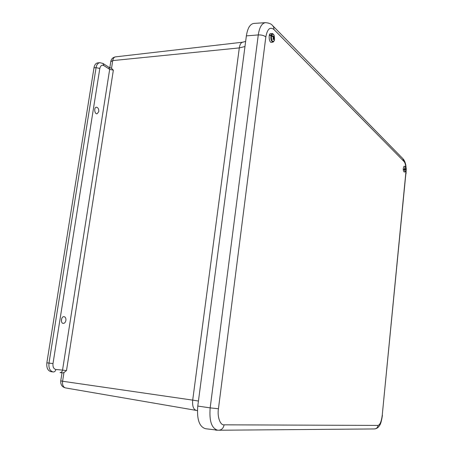 <?xml version="1.0" encoding="UTF-8"?>
<svg xmlns="http://www.w3.org/2000/svg" width="453" height="453" viewBox="0 0 453 453"><rect width="100%" height="100%" fill="white"/><g stroke="black" fill="none" stroke-linecap="round" stroke-linejoin="round"><path stroke-width="0.68" d="M61.404 321.075L61.71 318.572M51.166 371.675L50.985 371.653C47.769 370.735 46.393 367.785 46.857 362.808L93.986 67.803C94.558 64.819 95.838 63.171 97.82 62.859L99.898 62.678C97.922 62.984 96.642 64.637 96.076 67.622L99.807 68.482L53.001 363.561C52.718 366.947 53.669 368.918 55.855 369.489L62.537 370.112L109.671 69.332L103.85 65.589C101.846 64.649 100.498 65.617 99.807 68.482M65.889 320.424C65.47 322.343 64.592 323.334 63.256 323.402C60.311 323.306 61.189 316.177 64.083 316.664C65.47 317.049 66.07 318.3 65.889 320.424M98.777 111.642L97.067 113.811C94.417 114.15 93.765 107.174 96.455 107.219C98.114 107.588 98.89 109.06 98.777 111.642M109.031 67.344L111.523 68.329L113.352 70.17L66.5 370.577L63.947 372.564L62.808 372.853L60.147 372.581M265.407 22.667L253.878 23.42C250.084 23.964 247.581 28.114 246.37 35.878L197.774 406.069C196.704 419.285 199.297 426.839 205.549 428.725L217.502 430.163M404.682 169.275L405.712 169.009L405.814 167.735L406.216 168.771L406.081 167.542C405.39 165.911 404.925 166.489 404.682 169.275L403.532 169.36L403.544 169.711L404.699 169.705C405.005 171.925 405.458 172.253 406.052 170.696L406.284 169.167M404.393 169.309L405.271 166.381L403.985 166.319C402.966 168.516 403 170.402 404.076 171.987L405.22 171.874L404.404 169.722M405.865 170.419L406.284 169.054L405.758 168.941M405.984 170.464L405.724 169.473L404.699 169.705M404.993 169.207L406.228 169.235M405.724 169.473L403.544 169.711M406.216 168.771L405.86 168.788M405.378 169.462L406.143 169.473M274.501 40.062L274.512 40.006C274.529 34.671 273.533 33.007 271.517 35.011L269.858 34.96L269.739 35.391L271.37 35.538C271.364 40.906 272.361 42.571 274.371 40.527L273.068 42.055C271.285 41.466 270.577 39.247 270.939 35.391M272.298 33.545L270.735 33.539C268.148 33.273 269.003 43.126 271.494 42.361L273.029 42.061M271.37 35.538L273.091 37.174L273.335 37.809L272.927 39.185L273.193 39.632L273.816 38.613L274.076 38.816L274.371 40.527M274.512 40.006L273.85 35.821L273.606 36.801L271.517 35.011M269.858 34.96L270.118 35.391M272.661 36.682L273.25 36.602M274.235 38.25L273.267 38.369M273.187 38.647L273.816 38.613M272.865 36.908L273.606 36.801M274.093 37.61L273.289 37.69M273.017 38.998L273.516 38.969M274.082 36.92L272.949 37.004M274.116 36.274L273.816 36.393M215.792 430.174L218.069 430.22M290.764 429.637L292.151 429.625M321.205 429.387L322.468 429.376M345.571 429.184L346.732 429.172M366.715 429.008L367.785 428.997M256.879 429.92L258.414 429.908M109.824 67.729L110.804 61.466C111.364 58.873 112.927 57.338 115.492 56.868C114.065 57.135 113.142 58.38 112.735 60.6L110.758 61.744M111.523 68.329L112.735 60.6L239.303 47.91C239.841 44.456 240.973 42.554 242.7 42.197L115.492 56.868M93.986 67.803L96.076 67.622L48.986 363.091L53.001 363.561M46.857 362.808L48.986 363.091C48.522 368.074 49.898 371.03 53.109 371.947L50.985 371.653M53.443 371.981L53.352 371.975C54.643 371.941 55.476 371.115 55.855 369.489M60.747 380.882L62.593 381.25L63.947 372.564M65.509 387.915L196.177 410.384C193.369 409.365 192.208 405.945 192.701 400.129L62.593 381.25C62.237 384.954 63.21 387.173 65.509 387.915C62.129 387.083 60.538 384.744 60.742 380.911L62.016 372.768M198.437 401.047L192.701 400.129L239.303 47.91L244.971 46.529M103.222 63.596L108.845 67.225L109.671 69.332L113.352 70.17M99.898 62.678L103.024 63.465L103.85 65.589M62.808 372.853L60.062 372.576C61.336 372.542 62.163 371.72 62.537 370.112L66.5 370.577M405.786 166.755C405.39 164.037 404.801 162.293 404.025 161.523L273.94 29.502C270.045 26.517 267.338 28.998 265.832 36.936L218.437 408.765C217.106 416.743 220.249 425.475 224.105 424.823L378.068 425.418C380.056 424.755 381.449 421.375 382.236 415.276L406.018 170.826M273.94 29.502L273.708 27.169L272.463 25.442C271.29 23.89 268.969 22.961 265.486 22.661C261.845 23.188 259.444 27.276 258.272 34.926C261.511 34.819 264.031 35.493 265.832 36.936M404.025 161.523L402.853 158.624L273.176 26.172M405.871 173.573L382.236 415.276M378.068 425.418C377.677 427.632 376.42 428.804 374.308 428.946L218.941 430.237M224.105 424.823C223.425 428.221 221.602 430.027 218.635 430.237L217.604 430.174C211.602 428.334 209.122 420.905 210.169 407.876L197.774 406.069M218.437 408.765L210.169 407.876L258.272 34.926L246.37 35.878M273.691 41.614L273.068 42.055M271.075 34.887L272.338 33.545L273.029 33.862M245.639 41.427L242.7 42.197M196.177 410.384L197.412 410.673M403.408 159.201C405.01 161.472 405.888 164.207 406.041 167.395M406.177 170.164L406.024 173.822M374.563 428.94C376.783 428.697 378.493 427.468 379.688 425.265C380.69 424.025 381.602 420.695 382.423 415.276M405.22 171.874L405.814 171.37M405.854 166.874L405.271 166.381M274.037 35.119L272.338 33.545M215.815 430.186L215.164 429.88"/></g></svg>
